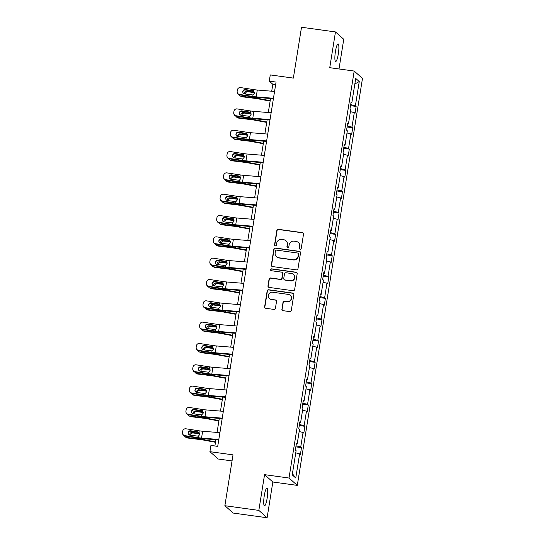 <?xml version="1.0" encoding="UTF-8"?>
<svg xmlns="http://www.w3.org/2000/svg" width="545" height="545" viewBox="0 0 545 545"><rect width="100%" height="100%" fill="white"/><g stroke="black" fill="none" stroke-linecap="round" stroke-linejoin="round"><path stroke-width="0.82" d="M300.152 249.228A0.961 0.933 -48.4 0 0 301.235 248.418L303.517 234.159A1.369 1.335 -48.4 0 0 302.4 232.633L278.4 229.322A1.369 1.335 -48.4 0 0 276.846 230.481L274.564 244.732A0.961 0.933 -48.4 0 0 275.348 245.802A0.961 0.933 -48.4 0 0 276.431 244.991L276.731 243.145A4.38 4.278 -48.4 0 1 281.683 239.446L283.679 239.718A4.38 4.278 -48.4 0 1 287.263 244.603L286.963 246.449A0.961 0.933 -48.4 0 0 287.746 247.519A0.961 0.933 -48.4 0 0 288.83 246.708L289.129 244.862A4.38 4.278 -48.4 0 1 294.082 241.156L296.085 241.428A4.38 4.278 -48.4 0 1 299.661 246.313L299.368 248.159A0.961 0.933 -48.4 0 0 300.152 249.228M267.145 498.259A8.924 1.608 97.9 0 0 266.934 488.15A8.924 1.608 97.9 0 0 264.277 495.712A8.924 1.608 97.9 0 0 264.488 505.821A8.924 1.608 97.9 0 0 267.145 498.259M338.309 53.975A8.924 1.608 97.9 0 0 338.098 43.866A8.924 1.608 97.9 0 0 335.441 51.434A8.924 1.608 97.9 0 0 335.652 61.544A8.924 1.608 97.9 0 0 338.309 53.975M339.004 68.963L343.752 39.294L335.468 31.937L301.508 27.25L293.36 78.105L270.272 74.917L269.271 81.137L272.82 84.284L271.71 91.206M267.118 517.75L272.841 482.005L264.557 474.654L258.834 510.399L267.118 517.75L233.158 513.063L224.874 505.706L233.015 454.857L209.92 451.669L218.211 459.019L232.047 460.927M258.834 510.399L224.874 505.706M281.894 309.144A1.369 1.335 -48.4 0 0 283.019 310.67L289.749 311.604A1.369 1.335 -48.4 0 0 291.296 310.446L293.837 294.607A1.369 1.335 -48.4 0 0 292.713 293.081L268.712 289.77A1.369 1.335 -48.4 0 0 267.166 290.928L264.632 306.76A1.369 1.335 -48.4 0 0 265.749 308.286L273.883 309.41A1.369 1.335 -48.4 0 0 275.429 308.252L276.519 301.474A1.369 1.335 -48.4 0 0 275.395 299.948L271.362 299.396A3.658 3.577 -48.4 0 1 268.685 294.307A3.658 3.577 -48.4 0 1 272.514 292.215L288.312 294.395A3.658 3.577 -48.4 0 1 290.996 299.478A3.658 3.577 -48.4 0 1 287.167 301.576L284.531 301.208A1.369 1.335 -48.4 0 0 282.984 302.366L282.119 309.342A1.369 1.335 -48.4 0 0 282.439 310.446M209.92 451.669L210.922 445.449L217.714 446.382L276.063 82.07L269.271 81.137M264.557 474.654L289.007 478.026L354.195 71.061L362.48 78.419L297.298 485.377L289.007 478.026M335.468 31.937L329.745 67.689L354.195 71.061M296.432 269.87A1.369 1.335 -48.4 0 0 297.986 268.712L300.52 252.88A1.369 1.335 -48.4 0 0 299.403 251.354L275.402 248.036A1.369 1.335 -48.4 0 0 273.849 249.194L271.315 265.027A1.369 1.335 -48.4 0 0 272.432 266.553L296.432 269.87M297.175 273.747L294.641 289.579A1.369 1.335 -48.4 0 1 293.094 290.737L269.094 287.419A1.369 1.335 -48.4 0 1 267.97 285.893L269.06 279.122A1.369 1.335 -48.4 0 1 270.606 277.964L280.341 279.306A1.369 1.335 -48.4 0 0 281.888 278.148L282.61 273.651A1.369 1.335 -48.4 0 0 281.493 272.125L271.356 270.729A0.961 0.933 -48.4 0 1 270.654 269.394A0.961 0.933 -48.4 0 1 271.655 268.849L296.058 272.221A1.369 1.335 -48.4 0 1 297.175 273.747M292.229 474.872L296.105 450.674L295.349 450.006L296.446 443.174L297.195 443.841L299.518 429.351L298.769 428.683L299.866 421.85L300.615 422.511L302.931 408.021L302.182 407.36L303.279 400.52L304.028 401.188L306.351 386.698L305.602 386.03L306.692 379.197L307.441 379.865L309.764 365.375L309.015 364.707L310.112 357.874L310.861 358.535L313.184 344.045L312.428 343.384L313.525 336.544L314.274 337.212L316.597 322.722L315.848 322.054L316.945 315.221L317.694 315.889L320.01 301.392L319.261 300.731L320.358 293.891L321.107 294.559L323.43 280.069L322.681 279.401L323.771 272.568L324.52 273.236L326.843 258.746L326.094 258.078L327.191 251.245L327.94 251.906L330.263 237.416L329.507 236.755L330.604 229.915L331.353 230.583L333.676 216.093L332.927 215.425L334.024 208.592L334.773 209.26L337.089 194.769L336.34 194.102L337.437 187.269L338.186 187.93L340.509 173.439L339.76 172.779L340.85 165.939L341.599 166.607L343.922 152.116L343.173 151.449L344.27 144.616L345.019 145.283L347.342 130.793L346.586 130.126L347.683 123.293L348.432 123.953L350.755 109.463L350.006 108.802L351.103 101.963L351.852 102.63L355.728 78.432L359.264 81.573L355.388 105.771L356.137 106.432L355.04 113.271L354.291 112.604L351.975 127.094L352.724 127.762L351.627 134.595L350.878 133.927L348.555 148.417L349.304 149.085L348.214 155.918L347.458 155.257L345.142 169.747L345.891 170.415L344.794 177.248L344.045 176.58L341.722 191.07L342.471 191.738L341.381 198.571L340.632 197.91L338.309 212.4L339.058 213.061L337.961 219.901L337.212 219.233L334.896 233.723L335.645 234.391L334.548 241.224L333.799 240.556L331.476 255.046L332.225 255.714L331.135 262.547L330.379 261.886L328.063 276.376L328.812 277.037L327.715 283.877L326.966 283.209L324.643 297.699L325.392 298.367L324.302 305.2L323.553 304.532L321.23 319.023L321.979 319.69L320.882 326.523L320.133 325.862L317.817 340.353L318.566 341.013L317.469 347.853L316.72 347.185L314.397 361.676L315.146 362.343L314.056 369.176L313.3 368.509L310.984 382.999L311.733 383.666L310.636 390.499L309.887 389.839L307.564 404.329L308.313 404.99L307.223 411.829L306.474 411.162L304.151 425.652L304.9 426.319L303.803 433.152L303.054 432.485L300.738 446.982L301.487 447.643L300.39 454.482L299.641 453.815L295.765 478.013L292.229 474.872M296.024 445.83L300.738 446.982M299.164 431.538L303.054 432.485M296.337 443.848L297.195 443.841M299.437 424.501L304.151 425.652M302.584 410.215L306.474 411.162M299.757 422.525L300.615 422.511M302.857 403.177L307.564 404.329M305.997 388.885L309.887 389.839M303.17 401.195L304.028 401.188M306.27 381.854L310.984 382.999M309.417 367.562L313.3 368.509M306.583 379.872L307.441 379.865M309.683 360.524L314.397 361.676M312.83 346.239L316.72 347.185M310.003 358.542L310.861 358.535M313.103 339.201L317.817 340.353M316.243 324.909L320.133 325.862M313.416 337.219L314.274 337.212M316.516 317.871L321.23 319.023M319.663 303.585L323.553 304.532M316.836 315.896L317.694 315.889M319.935 296.548L324.643 297.699M323.076 282.262L326.966 283.209M320.249 294.566L321.107 294.559M323.349 275.225L328.063 276.376M326.496 260.932L330.379 261.886M323.669 273.243L324.52 273.236M326.762 253.895L331.476 255.046M329.909 239.609L333.799 240.556M327.082 251.919L327.94 251.906M330.181 232.572L334.896 233.723M333.322 218.286L337.212 219.233M330.495 230.59L331.353 230.583M333.595 211.249L338.309 212.4M336.742 196.956L340.632 197.91M333.915 209.266L334.773 209.26M337.014 189.919L341.722 191.07M340.155 175.633L344.045 176.58M337.328 187.943L338.186 187.93M340.427 168.596L345.142 169.747M343.575 154.303L347.458 155.257M340.748 166.613L341.599 166.607M343.841 147.273L348.555 148.417M346.988 132.98L350.878 133.927M344.161 145.29L345.019 145.283M347.26 125.943L351.975 127.094M350.401 111.657L354.291 112.604M347.574 123.967L348.432 123.953M350.673 104.62L355.388 105.771M359.264 81.573L354.836 83.984M272.841 482.005L297.298 485.377M270.538 98.529L268.297 112.536M267.125 119.852L264.884 133.859M263.712 141.182L261.464 155.189M260.292 162.505L258.051 176.512M256.879 183.828L254.631 197.835M253.459 205.158L251.218 219.165M250.046 226.482L247.805 240.488M246.633 247.805L244.385 261.811M243.213 269.135L240.972 283.141M239.8 290.458L237.552 304.464M236.38 311.781L234.139 325.787M232.967 333.111L230.726 347.117M229.554 354.434L227.306 368.44M226.134 375.764L223.893 389.77M222.721 397.087L220.473 411.094M219.301 418.41L217.06 432.417M215.888 439.74L214.887 445.994M275.647 84.673L272.82 84.284M350.994 102.637L351.852 102.63M295.751 452.861L299.641 453.815M295.765 478.013L292.413 473.7M350.51 105.655L356.137 106.432M347.09 126.985L352.724 127.762M343.677 148.308L349.304 149.085M340.264 169.631L345.891 170.415M336.844 190.961L342.471 191.738M333.431 212.284L339.058 213.061M330.011 233.607L335.645 234.391M326.598 254.937L332.225 255.714M323.185 276.26L328.812 277.037M319.765 297.59L325.392 298.367M316.352 318.914L321.979 319.69M312.932 340.237L318.566 341.013M309.519 361.567L315.146 362.343M306.106 382.89L311.733 383.666M302.686 404.213L308.313 404.99M299.273 425.543L304.9 426.319M295.853 446.866L301.487 447.643M299.784 249.092A0.961 0.933 -48.4 0 1 299.593 248.357L299.886 246.51A4.38 4.278 -48.4 0 0 298.524 242.648L298.299 242.45M285.9 240.74L286.125 240.938A4.38 4.278 -48.4 0 1 287.488 244.8L287.188 246.647A0.961 0.933 -48.4 0 0 287.385 247.382M303.197 233.056A1.369 1.335 -48.4 0 0 302.625 232.831L278.624 229.52A1.369 1.335 -48.4 0 0 277.071 230.678L274.789 244.937A0.961 0.933 -48.4 0 0 274.98 245.672M300.2 251.776A1.369 1.335 -48.4 0 0 299.627 251.552L275.62 248.234A1.369 1.335 -48.4 0 0 274.074 249.392L271.539 265.231A1.369 1.335 -48.4 0 0 271.86 266.328M298.415 254.099A0.961 0.933 -48.4 0 0 297.631 253.03L276.567 250.121A0.961 0.933 -48.4 0 0 275.484 250.932L275.171 252.873A4.38 4.278 -48.4 0 0 278.747 257.758L293.149 259.747A4.38 4.278 -48.4 0 0 298.101 256.041L298.64 254.297A0.961 0.933 -48.4 0 0 298.34 253.452L298.115 253.255M276.533 256.743L276.751 256.94A4.38 4.278 -48.4 0 0 278.972 257.955L278.747 257.758M298.64 254.297L298.326 256.239A4.38 4.278 -48.4 0 1 293.373 259.945L278.972 257.955M282.181 272.446L282.405 272.643A1.369 1.335 -48.4 0 1 282.835 273.849L282.112 278.345A1.369 1.335 -48.4 0 1 280.566 279.503L270.831 278.161A1.369 1.335 -48.4 0 0 269.284 279.319L268.195 286.091A1.369 1.335 -48.4 0 0 268.515 287.195M296.855 272.643A1.369 1.335 -48.4 0 0 296.282 272.418L271.88 269.046A0.961 0.933 -48.4 0 0 270.988 270.592M290.437 280.702A3.658 3.577 -48.4 0 0 293.442 274.373A3.658 3.577 -48.4 0 0 291.589 273.522L286.023 272.752A1.369 1.335 -48.4 0 0 284.476 273.91L283.754 278.406A1.369 1.335 -48.4 0 0 284.872 279.932L290.662 280.9A3.658 3.577 -48.4 0 0 293.666 274.571L293.442 274.373M284.183 279.612L284.401 279.81A1.369 1.335 -48.4 0 0 285.096 280.13L284.872 279.932M290.662 280.9L285.096 280.13M290.172 295.247L290.396 295.445A3.658 3.577 -48.4 0 1 287.392 301.773L284.756 301.412A1.369 1.335 -48.4 0 0 283.209 302.57L282.119 309.342M269.509 298.544L269.734 298.742A3.658 3.577 -48.4 0 0 271.587 299.593L271.362 299.396M276.199 300.377A1.369 1.335 -48.4 0 0 275.62 300.152L271.587 299.593M293.517 293.51A1.369 1.335 -48.4 0 0 292.938 293.285L268.937 289.967A1.369 1.335 -48.4 0 0 267.391 291.125L264.856 306.958A1.369 1.335 -48.4 0 0 265.177 308.061M270.197 100.675L259.318 98.638A10.457 1.226 -170.9 0 0 253.929 97.807L241.19 96.247L242.171 96.799A2.786 2.636 119.3 0 1 241.244 96.499L240.263 95.947A2.786 2.636 -60.7 0 0 241.19 96.247M270.129 101.091L258.5 98.917A6.969 0.818 -170.9 0 0 254.91 98.359L242.171 96.799M239.187 94.748A2.786 2.636 -60.7 0 0 240.263 95.947M244.385 93.89A2.228 2.112 119.3 0 1 246.844 91.226L254.42 92.153M254.515 92.596L247.825 91.778A2.228 2.112 -60.7 0 0 245.332 94.053M274.564 91.444A4.878 0.572 -170.9 0 0 274.557 91.444L273.461 98.277A4.878 0.572 -170.9 0 0 273.461 98.277L256.198 96.867A6.969 0.818 9.1 0 1 252.764 96.451L239.487 94.421L239.616 94.85A2.786 2.766 163.4 0 1 237.382 92.916L237.252 92.48A2.786 2.766 -16.6 0 0 239.487 94.421M273.392 98.761L258.044 97.507A10.457 1.226 9.1 0 1 252.894 96.887L239.616 94.85M274.557 91.444L257.295 90.034A6.969 0.818 9.1 0 1 253.861 89.618L240.583 87.582A2.786 2.766 -16.6 0 0 237.395 89.898L237.17 91.26A2.786 2.766 -16.6 0 0 237.252 92.48M253.786 91.322L252.642 90.695L245.339 89.571L245.468 90.007L253.377 91.219M245.468 90.007A2.228 2.214 -16.6 0 0 242.927 92.609M252.642 90.695L253.623 91.09L254.501 93.209L253.003 94.98L244.637 93.944A2.228 2.214 163.4 0 1 242.784 91.424A2.228 2.214 163.4 0 1 245.339 89.571M253.623 91.09L253.861 89.618M266.778 122.005L255.905 119.968A10.457 1.226 -170.9 0 0 250.516 119.13L237.777 117.577L238.758 118.129A2.786 2.636 119.3 0 1 237.831 117.822L236.85 117.27A2.786 2.636 -60.7 0 0 237.777 117.577M266.716 122.414L255.087 120.241A6.969 0.818 -170.9 0 0 251.497 119.682L238.758 118.129M235.767 116.078A2.786 2.636 -60.7 0 0 236.85 117.27M240.965 115.22A2.228 2.112 119.3 0 1 243.424 112.549L251 113.476M251.102 113.919L244.405 113.101A2.228 2.112 -60.7 0 0 241.919 115.377M263.364 143.328L252.485 141.291A10.457 1.226 -170.9 0 0 247.096 140.46L234.364 138.9L235.345 139.452A2.786 2.636 119.3 0 1 234.411 139.152L233.43 138.6A2.786 2.636 -60.7 0 0 234.364 138.9M263.296 143.744L251.674 141.564A6.969 0.818 -170.9 0 0 248.077 141.012L235.345 139.452M232.354 137.401A2.786 2.636 -60.7 0 0 233.43 138.6M237.552 136.543A2.228 2.112 119.3 0 1 240.011 133.879L247.587 134.806M247.682 135.249L240.992 134.431A2.228 2.112 -60.7 0 0 238.499 136.706M233.839 113.81A2.786 2.766 -16.6 0 1 233.757 112.59L233.975 111.221A2.786 2.766 -16.6 0 1 237.164 108.911L250.448 110.948A6.969 0.818 9.1 0 0 253.875 111.357L271.144 112.767A4.878 0.572 -170.9 0 0 271.144 112.767L270.048 119.6A4.878 0.572 -170.9 0 0 270.048 119.6L252.785 118.197A6.969 0.818 9.1 0 1 249.351 117.781L236.074 115.744L236.203 116.18A2.786 2.766 163.4 0 1 233.969 114.239L233.839 113.81A2.786 2.766 -16.6 0 0 236.074 115.744M269.979 120.084L254.624 118.837A10.457 1.226 9.1 0 1 249.481 118.217L236.203 116.18M250.373 112.645L249.228 112.018L241.919 110.901L242.048 111.33L249.964 112.542M242.048 111.33A2.228 2.214 -16.6 0 0 239.507 113.939M249.228 112.018L250.209 112.42L251.088 114.532L249.583 116.31L241.224 115.274A2.228 2.214 163.4 0 1 239.371 112.747A2.228 2.214 163.4 0 1 241.919 110.901M250.209 112.42L250.448 110.948M230.419 135.133A2.786 2.766 -16.6 0 1 230.344 133.913L230.562 132.544A2.786 2.766 -16.6 0 1 233.751 130.235L247.028 132.272A6.969 0.818 9.1 0 0 250.462 132.687L267.724 134.09A4.878 0.572 -170.9 0 0 267.724 134.09L266.634 140.93A4.878 0.572 -170.9 0 0 266.634 140.93L249.365 139.52A6.969 0.818 9.1 0 1 245.931 139.104L232.654 137.067L232.783 137.504A2.786 2.766 163.4 0 1 230.549 135.569L230.419 135.133A2.786 2.766 -16.6 0 0 232.654 137.067M266.56 141.414L251.211 140.16A10.457 1.226 9.1 0 1 246.061 139.54L232.783 137.504M246.953 133.975L245.809 133.341L238.506 132.224L238.635 132.66L246.544 133.872M238.635 132.66A2.228 2.214 -16.6 0 0 236.094 135.262M245.809 133.341L246.79 133.743L247.675 135.862L246.17 137.633L237.804 136.597A2.228 2.214 163.4 0 1 235.951 134.077A2.228 2.214 163.4 0 1 238.506 132.224M246.79 133.743L247.028 132.272M259.951 164.651L249.072 162.621A10.457 1.226 -170.9 0 0 243.683 161.783L230.944 160.23L231.925 160.782A2.786 2.636 119.3 0 1 230.998 160.475L230.017 159.923A2.786 2.636 -60.7 0 0 230.944 160.23M259.883 165.067L248.254 162.894A6.969 0.818 -170.9 0 0 244.664 162.335L231.925 160.782M228.941 158.724A2.786 2.636 -60.7 0 0 230.017 159.923M234.132 157.873A2.228 2.112 119.3 0 1 236.591 155.202L244.167 156.129M244.269 156.572L237.572 155.754A2.228 2.112 -60.7 0 0 235.086 158.03M263.221 162.253A4.878 0.572 -170.9 0 0 263.215 162.253L245.952 160.843A6.969 0.818 9.1 0 1 242.518 160.434L229.241 158.397L229.37 158.827A2.786 2.766 163.4 0 1 227.136 156.892L227.006 156.456A2.786 2.766 -16.6 0 0 229.241 158.397M263.146 162.737L247.798 161.483A10.457 1.226 9.1 0 1 242.648 160.864L229.37 158.827M263.215 162.253L264.311 155.42A4.878 0.572 -170.9 0 0 264.311 155.42L247.042 154.01A6.969 0.818 9.1 0 1 243.615 153.595L230.337 151.558A2.786 2.766 -16.6 0 0 227.142 153.874L226.924 155.236A2.786 2.766 -16.6 0 0 227.006 156.456M243.54 155.298L242.396 154.671L235.093 153.547L235.222 153.983L243.131 155.196M235.222 153.983A2.228 2.214 -16.6 0 0 232.681 156.592M242.396 154.671L243.377 155.066L244.255 157.185L242.757 158.956L234.391 157.927A2.228 2.214 163.4 0 1 232.538 155.4A2.228 2.214 163.4 0 1 235.093 153.547M243.615 153.595L243.377 155.073M256.531 185.981L245.659 183.944A10.457 1.226 -170.9 0 0 240.263 183.106L227.531 181.553L228.512 182.105A2.786 2.636 119.3 0 1 227.578 181.798L226.597 181.247A2.786 2.636 -60.7 0 0 227.531 181.553M256.463 186.397L244.841 184.217A6.969 0.818 -170.9 0 0 241.244 183.658L228.512 182.105M225.521 180.054A2.786 2.636 -60.7 0 0 226.597 181.247M230.719 179.196A2.228 2.112 119.3 0 1 233.178 176.526L240.754 177.452M240.856 177.895L234.159 177.077A2.228 2.112 -60.7 0 0 231.666 179.359M223.593 177.786A2.786 2.766 -16.6 0 1 223.511 176.566L223.729 175.197A2.786 2.766 -16.6 0 1 226.918 172.888L240.195 174.925A6.969 0.818 9.1 0 0 243.629 175.333L260.898 176.744L259.802 183.576A4.878 0.572 -170.9 0 0 259.802 183.576L242.532 182.173A6.969 0.818 9.1 0 1 239.105 181.758L225.821 179.721L225.95 180.157A2.786 2.766 163.4 0 1 223.722 178.215L223.593 177.786A2.786 2.766 -16.6 0 0 225.821 179.721M259.727 184.06L244.378 182.813A10.457 1.226 9.1 0 1 239.235 182.194L225.95 180.157M240.127 176.628L238.976 175.994L231.673 174.877L231.802 175.306L239.711 176.526M231.802 175.306A2.228 2.214 -16.6 0 0 229.261 177.915M238.976 175.994L239.964 176.396L240.842 178.508L239.337 180.286L230.971 179.251A2.228 2.214 163.4 0 1 229.125 176.723A2.228 2.214 163.4 0 1 231.673 174.877M239.964 176.396L240.195 174.925M253.118 207.304L242.239 205.267A10.457 1.226 -170.9 0 0 236.85 204.436L224.111 202.876L225.092 203.428A2.786 2.636 119.3 0 1 224.165 203.128L223.184 202.577A2.786 2.636 -60.7 0 0 224.111 202.876M253.05 207.72L241.421 205.54A6.969 0.818 -170.9 0 0 237.831 204.988L225.092 203.428M222.108 201.378A2.786 2.636 -60.7 0 0 223.184 202.577M227.306 200.519A2.228 2.112 119.3 0 1 229.765 197.855L237.341 198.782M237.436 199.225L230.746 198.407A2.228 2.112 -60.7 0 0 228.253 200.683M220.173 199.109A2.786 2.766 -16.6 0 1 220.091 197.89L220.316 196.52A2.786 2.766 -16.6 0 1 223.505 194.211L236.782 196.248A6.969 0.818 9.1 0 0 240.216 196.663L257.478 198.067A4.878 0.572 -170.9 0 0 257.478 198.067L256.382 204.906A4.878 0.572 -170.9 0 0 256.382 204.906L239.119 203.496A6.969 0.818 9.1 0 1 235.685 203.081L222.408 201.044L222.537 201.48A2.786 2.766 163.4 0 1 220.303 199.545L220.173 199.109A2.786 2.766 -16.6 0 0 222.408 201.044M256.314 205.39L240.965 204.137A10.457 1.226 9.1 0 1 235.815 203.517L222.537 201.48M236.707 197.951L235.563 197.324L228.26 196.2L228.389 196.636L236.298 197.849M228.389 196.636A2.228 2.214 -16.6 0 0 225.848 199.238M235.563 197.324L236.544 197.719L237.422 199.838L235.924 201.609L227.558 200.574A2.228 2.214 163.4 0 1 225.705 198.053A2.228 2.214 163.4 0 1 228.26 196.2M236.782 196.248L236.55 197.719M249.699 228.634L238.826 226.597A10.457 1.226 -170.9 0 0 233.437 225.759L220.698 224.206L221.679 224.758A2.786 2.636 119.3 0 1 220.752 224.451L219.771 223.9A2.786 2.636 -60.7 0 0 220.698 224.206M249.637 229.043L238.008 226.87A6.969 0.818 -170.9 0 0 234.418 226.311L221.679 224.758M218.688 222.701A2.786 2.636 -60.7 0 0 219.771 223.9M223.886 221.849A2.228 2.112 119.3 0 1 226.345 219.179L233.921 220.105M234.023 220.548L227.326 219.73A2.228 2.112 -60.7 0 0 224.84 222.006M216.76 220.439A2.786 2.766 -16.6 0 1 216.678 219.213L216.896 217.85A2.786 2.766 -16.6 0 1 220.085 215.534L233.362 217.571A6.969 0.818 9.1 0 0 236.796 217.986L254.065 219.397A4.878 0.572 -170.9 0 0 254.065 219.397L252.969 226.23A4.878 0.572 -170.9 0 0 252.969 226.23L235.706 224.819A6.969 0.818 9.1 0 1 232.272 224.411L218.995 222.374L219.124 222.803A2.786 2.766 163.4 0 1 216.89 220.868L216.76 220.439A2.786 2.766 -16.6 0 0 218.995 222.374M252.9 226.713L237.545 225.46A10.457 1.226 9.1 0 1 232.402 224.84L219.124 222.803M233.294 219.274L232.15 218.647L224.84 217.523L224.969 217.959L232.885 219.172M224.969 217.959A2.228 2.214 -16.6 0 0 222.428 220.568M232.15 218.647L233.131 219.042L234.009 221.161L232.504 222.939L224.145 221.904A2.228 2.214 163.4 0 1 222.292 219.376A2.228 2.214 163.4 0 1 224.84 217.523M233.131 219.042L233.362 217.571M246.285 249.957L235.406 247.921A10.457 1.226 -170.9 0 0 230.017 247.083L217.285 245.529L218.266 246.081A2.786 2.636 119.3 0 1 217.332 245.775L216.351 245.223A2.786 2.636 -60.7 0 0 217.285 245.529M246.217 250.373L234.595 248.193A6.969 0.818 -170.9 0 0 230.998 247.634L218.266 246.081M215.275 244.031A2.786 2.636 -60.7 0 0 216.351 245.223M220.473 243.172A2.228 2.112 119.3 0 1 222.932 240.502L230.508 241.428M230.603 241.878L223.913 241.053A2.228 2.112 -60.7 0 0 221.42 243.336M249.562 247.553A4.878 0.572 -170.9 0 0 249.555 247.553L232.286 246.149A6.969 0.818 9.1 0 1 228.852 245.734L215.575 243.697L215.704 244.133A2.786 2.766 163.4 0 1 213.47 242.198L213.34 241.762A2.786 2.766 -16.6 0 0 215.575 243.697M249.481 248.036L234.132 246.79A10.457 1.226 9.1 0 1 228.982 246.17L215.704 244.133M250.652 240.72A4.878 0.572 -170.9 0 0 250.646 240.72L233.383 239.309A6.969 0.818 9.1 0 1 229.949 238.901L216.672 236.864A2.786 2.766 -16.6 0 0 213.483 239.173L213.265 240.543A2.786 2.766 -16.6 0 0 213.34 241.762M229.874 240.604L228.73 239.97L221.427 238.853L221.556 239.289L229.465 240.502M221.556 239.289A2.228 2.214 -16.6 0 0 219.015 241.891M228.73 239.97L229.711 240.372L230.596 242.484L229.091 244.262L220.725 243.227A2.228 2.214 163.4 0 1 218.872 240.699A2.228 2.214 163.4 0 1 221.427 238.853M229.711 240.372L229.949 238.901M242.872 271.281L231.993 269.244A10.457 1.226 -170.9 0 0 226.604 268.413L213.865 266.852L214.846 267.404A2.786 2.636 119.3 0 1 213.919 267.104L212.938 266.553A2.786 2.636 -60.7 0 0 213.865 266.852M242.804 271.696L231.175 269.516A6.969 0.818 -170.9 0 0 227.585 268.964L214.846 267.404M211.855 265.354A2.786 2.636 -60.7 0 0 212.938 266.553M217.053 264.495A2.228 2.112 119.3 0 1 219.512 261.832L227.088 262.758M227.19 263.201L220.493 262.383A2.228 2.112 -60.7 0 0 218.007 264.659M209.927 263.085A2.786 2.766 -16.6 0 1 209.845 261.866L210.063 260.496A2.786 2.766 -16.6 0 1 213.259 258.187L226.536 260.224A6.969 0.818 9.1 0 0 229.963 260.639L247.232 262.043A4.878 0.572 -170.9 0 0 247.232 262.043L246.136 268.883A4.878 0.572 -170.9 0 0 246.136 268.883L228.873 267.472A6.969 0.818 9.1 0 1 225.439 267.057L212.162 265.02L212.291 265.456A2.786 2.766 163.4 0 1 210.057 263.521L209.927 263.085A2.786 2.766 -16.6 0 0 212.162 265.02M246.067 269.366L230.719 268.113A10.457 1.226 9.1 0 1 225.569 267.493L212.291 265.456M226.461 261.927L225.317 261.3L218.014 260.176L218.143 260.612L226.052 261.825M218.143 260.612A2.228 2.214 -16.6 0 0 215.602 263.215M225.317 261.3L226.298 261.695L227.176 263.814L225.678 265.585L217.312 264.55A2.228 2.214 163.4 0 1 215.459 262.029A2.228 2.214 163.4 0 1 218.014 260.176M226.298 261.695L226.536 260.224M239.453 292.611L228.58 290.574A10.457 1.226 -170.9 0 0 223.184 289.736L210.452 288.182L211.433 288.734A2.786 2.636 119.3 0 1 210.499 288.428L209.518 287.876A2.786 2.636 -60.7 0 0 210.452 288.182M239.384 293.019L227.762 290.846A6.969 0.818 -170.9 0 0 224.165 290.287L211.433 288.734M208.442 286.684A2.786 2.636 -60.7 0 0 209.518 287.876M213.64 285.825A2.228 2.112 119.3 0 1 216.099 283.155L223.675 284.081M223.777 284.524L217.08 283.707A2.228 2.112 -60.7 0 0 214.587 285.982M236.04 313.934L225.16 311.897A10.457 1.226 -170.9 0 0 219.771 311.066L207.032 309.505L208.013 310.057A2.786 2.636 119.3 0 1 207.086 309.751L206.105 309.206A2.786 2.636 -60.7 0 0 207.032 309.505M235.971 314.349L224.342 312.169A6.969 0.818 -170.9 0 0 220.752 311.611L208.013 310.057M205.029 308.007A2.786 2.636 -60.7 0 0 206.105 309.206M210.227 307.148A2.228 2.112 119.3 0 1 212.679 304.485L220.262 305.404M220.357 305.854L213.667 305.036A2.228 2.112 -60.7 0 0 211.174 307.312M232.62 335.257L221.747 333.22A10.457 1.226 -170.9 0 0 216.358 332.389L203.619 330.829L204.6 331.38A2.786 2.636 119.3 0 1 203.673 331.081L202.692 330.529A2.786 2.636 -60.7 0 0 203.619 330.829M232.558 335.672L220.929 333.499A6.969 0.818 -170.9 0 0 217.339 332.941L204.6 331.38M201.609 329.33A2.786 2.636 -60.7 0 0 202.692 330.529M206.807 328.472A2.228 2.112 119.3 0 1 209.266 325.808L216.842 326.734M216.944 327.177L210.247 326.36A2.228 2.112 -60.7 0 0 207.761 328.635M229.207 356.587L218.327 354.55A10.457 1.226 -170.9 0 0 212.938 353.712L200.206 352.159L201.187 352.71A2.786 2.636 119.3 0 1 200.253 352.404L199.272 351.852A2.786 2.636 -60.7 0 0 200.206 352.159M229.138 356.995L217.516 354.822A6.969 0.818 -170.9 0 0 213.919 354.264L201.187 352.71M198.196 350.66A2.786 2.636 -60.7 0 0 199.272 351.852M203.394 349.801A2.228 2.112 119.3 0 1 205.853 347.131L213.429 348.057M213.524 348.5L206.834 347.683A2.228 2.112 -60.7 0 0 204.341 349.958M225.793 377.91L214.914 375.873A10.457 1.226 -170.9 0 0 209.525 375.042L196.786 373.482L197.767 374.034A2.786 2.636 119.3 0 1 196.84 373.734L195.859 373.182A2.786 2.636 -60.7 0 0 196.786 373.482M225.725 378.325L214.096 376.145A6.969 0.818 -170.9 0 0 210.506 375.594L197.767 374.034M194.776 371.983A2.786 2.636 -60.7 0 0 195.859 373.182M199.974 371.125A2.228 2.112 119.3 0 1 202.433 368.461L210.009 369.387M210.111 369.83L203.414 369.013A2.228 2.112 -60.7 0 0 200.928 371.288M222.374 399.233L211.501 397.203A10.457 1.226 -170.9 0 0 206.105 396.365L193.373 394.812L194.354 395.363A2.786 2.636 119.3 0 1 193.421 395.057L192.44 394.505A2.786 2.636 -60.7 0 0 193.373 394.812M222.305 399.649L210.683 397.475A6.969 0.818 -170.9 0 0 207.086 396.917L194.354 395.363M191.363 393.306A2.786 2.636 -60.7 0 0 192.44 394.505M196.561 392.448A2.228 2.112 119.3 0 1 199.02 389.784L206.596 390.711M206.698 391.153L200.001 390.336A2.228 2.112 -60.7 0 0 197.508 392.611M206.514 284.415A2.786 2.766 -16.6 0 1 206.432 283.189L206.65 281.826A2.786 2.766 -16.6 0 1 209.839 279.51L223.116 281.547A6.969 0.818 9.1 0 0 226.55 281.963L243.819 283.373L242.723 290.206A4.878 0.572 -170.9 0 0 242.723 290.206L225.453 288.796A6.969 0.818 9.1 0 1 222.026 288.387L208.742 286.35L208.871 286.779A2.786 2.766 163.4 0 1 206.644 284.844L206.514 284.415A2.786 2.766 -16.6 0 0 208.742 286.35M242.648 290.689L227.299 289.436A10.457 1.226 9.1 0 1 222.156 288.816L208.871 286.779M223.041 283.25L221.897 282.623L214.594 281.506L214.723 281.935L222.633 283.148M214.723 281.935A2.228 2.214 -16.6 0 0 212.182 284.545M221.897 282.623L222.885 283.025L223.763 285.137L222.258 286.915L213.892 285.88A2.228 2.214 163.4 0 1 212.046 283.352A2.228 2.214 163.4 0 1 214.594 281.506M222.885 283.025L223.116 281.547M239.309 311.536A4.878 0.572 -170.9 0 0 239.303 311.529L222.04 310.125A6.969 0.818 9.1 0 1 218.606 309.71L205.329 307.673L205.458 308.109A2.786 2.766 163.4 0 1 203.224 306.174L203.094 305.738A2.786 2.766 -16.6 0 0 205.329 307.673M239.235 312.019L223.886 310.766A10.457 1.226 9.1 0 1 218.736 310.146L205.458 308.109M239.303 311.529L240.4 304.696A4.878 0.572 -170.9 0 0 240.4 304.696L223.137 303.286A6.969 0.818 9.1 0 1 219.703 302.877L206.426 300.84A2.786 2.766 -16.6 0 0 203.237 303.149L203.013 304.519A2.786 2.766 -16.6 0 0 203.094 305.738M219.628 304.58L218.484 303.947L211.181 302.829L211.31 303.265L219.219 304.478M211.31 303.265A2.228 2.214 -16.6 0 0 208.769 305.868M218.484 303.947L219.465 304.348L220.344 306.46L218.845 308.238L210.479 307.203A2.228 2.214 163.4 0 1 208.626 304.675A2.228 2.214 163.4 0 1 211.181 302.829M219.465 304.348L219.703 302.877M236.993 326.026A4.878 0.572 -170.9 0 0 236.986 326.026L235.89 332.859A4.878 0.572 -170.9 0 0 235.89 332.859L218.627 331.449A6.969 0.818 9.1 0 1 215.193 331.033L201.916 328.996L202.045 329.432A2.786 2.766 163.4 0 1 199.811 327.497L199.681 327.061A2.786 2.766 -16.6 0 0 201.916 328.996M235.822 333.342L220.466 332.089A10.457 1.226 9.1 0 1 215.323 331.469L202.045 329.432M236.986 326.026L219.717 324.616A6.969 0.818 9.1 0 1 216.283 324.2L203.006 322.163A2.786 2.766 -16.6 0 0 199.817 324.479L199.599 325.842A2.786 2.766 -16.6 0 0 199.681 327.061M216.215 325.903L215.071 325.276L207.761 324.152L207.89 324.588L215.806 325.801M207.89 324.588A2.228 2.214 -16.6 0 0 205.349 327.191M215.071 325.276L216.052 325.672L216.93 327.79L215.425 329.562L207.066 328.526A2.228 2.214 163.4 0 1 205.213 326.005A2.228 2.214 163.4 0 1 207.761 324.152M216.052 325.672L216.283 324.2M196.261 348.391A2.786 2.766 -16.6 0 1 196.186 347.172L196.404 345.803A2.786 2.766 -16.6 0 1 199.593 343.493L212.87 345.523A6.969 0.818 9.1 0 0 216.304 345.939L233.567 347.349A4.878 0.572 -170.9 0 0 233.567 347.349L232.477 354.182A4.878 0.572 -170.9 0 0 232.477 354.182L215.207 352.779A6.969 0.818 9.1 0 1 211.773 352.363L198.496 350.326L198.625 350.762A2.786 2.766 163.4 0 1 196.391 348.82L196.261 348.391A2.786 2.766 -16.6 0 0 198.496 350.326M232.402 354.666L217.053 353.419A10.457 1.226 9.1 0 1 211.903 352.799L198.625 350.762M212.795 347.226L211.651 346.6L204.348 345.482L204.477 345.911L212.387 347.124M204.477 345.911A2.228 2.214 -16.6 0 0 201.936 348.521M211.651 346.6L212.632 347.002L213.511 349.113L212.012 350.891L203.646 349.856A2.228 2.214 163.4 0 1 201.793 347.329A2.228 2.214 163.4 0 1 204.348 345.482M212.87 345.523L212.639 347.002M192.848 369.714A2.786 2.766 -16.6 0 1 192.766 368.495L192.984 367.126A2.786 2.766 -16.6 0 1 196.18 364.816L209.457 366.853A6.969 0.818 9.1 0 0 212.884 367.269L230.153 368.672A4.878 0.572 -170.9 0 0 230.153 368.672L229.057 375.512A4.878 0.572 -170.9 0 0 229.057 375.512L211.794 374.102A6.969 0.818 9.1 0 1 208.36 373.686L195.083 371.649L195.212 372.085A2.786 2.766 163.4 0 1 192.978 370.15L192.848 369.714A2.786 2.766 -16.6 0 0 195.083 371.649M228.989 375.995L213.64 374.742A10.457 1.226 9.1 0 1 208.49 374.122L195.212 372.085M209.382 368.556L208.238 367.923L200.935 366.805L201.064 367.241L208.973 368.454M201.064 367.241A2.228 2.214 -16.6 0 0 198.523 369.844M208.238 367.923L209.219 368.325L210.097 370.437L208.599 372.215L200.233 371.179A2.228 2.214 163.4 0 1 198.38 368.658A2.228 2.214 163.4 0 1 200.935 366.805M209.219 368.325L209.457 366.853M225.65 396.835A4.878 0.572 -170.9 0 0 225.644 396.835L208.374 395.425A6.969 0.818 9.1 0 1 204.947 395.016L191.663 392.979L191.792 393.408A2.786 2.766 163.4 0 1 189.565 391.474L189.435 391.038A2.786 2.766 -16.6 0 0 191.663 392.979M225.569 397.319L210.22 396.065A10.457 1.226 9.1 0 1 205.077 395.445L191.792 393.408M225.644 396.835L226.74 390.002L209.471 388.592A6.969 0.818 9.1 0 1 206.037 388.176L192.76 386.139A2.786 2.766 -16.6 0 0 189.571 388.456L189.353 389.818A2.786 2.766 -16.6 0 0 189.435 391.038M205.962 389.879L204.818 389.253L197.515 388.129L197.644 388.565L205.554 389.777M197.644 388.565A2.228 2.214 -16.6 0 0 195.103 391.174M204.818 389.253L205.806 389.648L206.684 391.766L205.179 393.538L196.813 392.502A2.228 2.214 163.4 0 1 194.967 389.982A2.228 2.214 163.4 0 1 197.515 388.129M205.806 389.648L206.037 388.176M218.961 420.563L208.081 418.526A10.457 1.226 -170.9 0 0 202.692 417.688L189.953 416.135L190.934 416.687A2.786 2.636 119.3 0 1 190.007 416.38L189.026 415.828A2.786 2.636 -60.7 0 0 189.953 416.135M218.892 420.978L207.264 418.798A6.969 0.818 -170.9 0 0 203.673 418.24L190.934 416.687M187.95 414.636A2.786 2.636 -60.7 0 0 189.026 415.828M193.148 413.778A2.228 2.112 119.3 0 1 195.601 411.107L203.183 412.034M203.278 412.476L196.582 411.659A2.228 2.112 -60.7 0 0 194.095 413.934M186.015 412.367A2.786 2.766 -16.6 0 1 185.934 411.148L186.158 409.779A2.786 2.766 -16.6 0 1 189.347 407.469L202.624 409.506A6.969 0.818 9.1 0 0 206.058 409.915L223.321 411.325A4.878 0.572 -170.9 0 0 223.321 411.325L222.224 418.158A4.878 0.572 -170.9 0 0 222.224 418.158L204.961 416.755A6.969 0.818 9.1 0 1 201.527 416.339L188.25 414.302L188.379 414.738A2.786 2.766 163.4 0 1 186.145 412.797L186.015 412.367A2.786 2.766 -16.6 0 0 188.25 414.302M222.156 418.642L206.807 417.395A10.457 1.226 9.1 0 1 201.657 416.775L188.379 414.738M202.549 411.203L201.405 410.576L194.102 409.459L194.231 409.888L202.141 411.107M194.231 409.888A2.228 2.214 -16.6 0 0 191.69 412.497M201.405 410.576L202.386 410.978L203.265 413.09L201.766 414.868L193.4 413.832A2.228 2.214 163.4 0 1 191.547 411.305A2.228 2.214 163.4 0 1 194.102 409.459M202.386 410.978L202.624 409.506M215.541 441.886L204.668 439.849A10.457 1.226 -170.9 0 0 199.279 439.018L186.54 437.458L187.521 438.01A2.786 2.636 119.3 0 1 186.594 437.71L185.613 437.158A2.786 2.636 -60.7 0 0 186.54 437.458M215.479 442.302L203.85 440.122A6.969 0.818 -170.9 0 0 200.26 439.57L187.521 438.01M184.53 435.959A2.786 2.636 -60.7 0 0 185.613 437.158M189.728 435.101A2.228 2.112 119.3 0 1 192.187 432.437L199.763 433.364M199.865 433.806L193.168 432.989A2.228 2.112 -60.7 0 0 190.675 435.264M182.602 433.691A2.786 2.766 -16.6 0 1 182.521 432.471L182.739 431.102A2.786 2.766 -16.6 0 1 185.927 428.792L199.204 430.829A6.969 0.818 9.1 0 0 202.638 431.245L219.908 432.648A4.878 0.572 -170.9 0 0 219.908 432.648L218.811 439.488A4.878 0.572 -170.9 0 0 218.811 439.488L201.541 438.078A6.969 0.818 9.1 0 1 198.114 437.662L184.837 435.625L184.966 436.061A2.786 2.766 163.4 0 1 182.732 434.127L182.602 433.691A2.786 2.766 -16.6 0 0 184.837 435.625M218.743 439.972L203.387 438.718A10.457 1.226 9.1 0 1 198.244 438.098L184.966 436.061M199.136 432.532L197.985 431.906L190.682 430.782L190.811 431.218L198.727 432.43M190.811 431.218A2.228 2.214 -16.6 0 0 188.27 433.82M197.985 431.906L198.973 432.301L199.852 434.419L198.346 436.191L189.987 435.155A2.228 2.214 163.4 0 1 188.134 432.635A2.228 2.214 163.4 0 1 190.682 430.782M198.973 432.301L199.204 430.829M253.929 97.807L254.052 97.058M259.318 98.638L259.481 97.623M246.844 91.226L247.825 91.778M253.003 94.98L252.764 96.451M257.295 90.034L256.198 96.867M250.516 119.13L250.632 118.381M255.905 119.968L256.068 118.953M243.424 112.549L244.405 113.101M247.096 140.46L247.219 139.711M252.485 141.291L252.648 140.276M240.011 133.879L240.992 134.431M249.583 116.31L249.351 117.781M253.875 111.357L252.785 118.197M246.17 137.633L245.931 139.104M250.462 132.687L249.365 139.52M243.683 161.783L243.799 161.034M249.072 162.621L249.235 161.606M236.591 155.202L237.572 155.754M242.757 158.956L242.518 160.434M247.042 154.01L245.952 160.843M240.263 183.106L240.386 182.357M245.659 183.944L245.815 182.929M233.178 176.526L234.159 177.077M239.337 180.286L239.105 181.758M243.629 175.333L242.532 182.173M236.85 204.436L236.973 203.687M242.239 205.267L242.402 204.252M229.765 197.855L230.746 198.407M235.924 201.609L235.685 203.081M240.216 196.663L239.119 203.496M233.437 225.759L233.553 225.01M238.826 226.597L238.989 225.582M226.345 219.179L227.326 219.73M232.504 222.939L232.272 224.411M236.796 217.986L235.706 224.819M230.017 247.083L230.14 246.34M235.406 247.921L235.569 246.905M222.932 240.502L223.913 241.053M229.091 244.262L228.852 245.734M233.383 239.309L232.286 246.149M250.646 240.72L249.555 247.553M226.604 268.413L226.72 267.663M231.993 269.244L232.156 268.229M219.512 261.832L220.493 262.383M225.678 265.585L225.439 267.057M229.963 260.639L228.873 267.472M223.184 289.736L223.307 288.986M228.58 290.574L228.737 289.559M216.099 283.155L217.08 283.707M219.771 311.066L219.894 310.316M225.16 311.897L225.323 310.882M212.679 304.485L213.667 305.036M216.358 332.389L216.474 331.639M221.747 333.22L221.91 332.205M209.266 325.808L210.247 326.36M212.938 353.712L213.061 352.962M218.327 354.55L218.491 353.535M205.853 347.131L206.834 347.683M209.525 375.042L209.641 374.292M214.914 375.873L215.077 374.858M202.433 368.461L203.414 369.013M206.105 396.365L206.228 395.616M211.501 397.203L211.658 396.188M199.02 389.784L200.001 390.336M222.258 286.915L222.026 288.387M226.55 281.963L225.453 288.796M218.845 308.238L218.606 309.71M223.137 303.286L222.04 310.125M215.425 329.562L215.193 331.033M219.717 324.616L218.627 331.449M212.012 350.891L211.773 352.363M216.304 345.939L215.207 352.779M208.599 372.215L208.36 373.686M212.884 367.269L211.794 374.102M205.179 393.538L204.947 395.016M209.471 388.592L208.374 395.425M202.692 417.688L202.815 416.939M208.081 418.526L208.245 417.511M195.601 411.107L196.582 411.659M201.766 414.868L201.527 416.339M206.058 409.915L204.961 416.755M199.279 439.018L199.395 438.269M204.668 439.849L204.831 438.834M192.187 432.437L193.168 432.989M198.346 436.191L198.114 437.662M202.638 431.245L201.541 438.078"/></g></svg>
